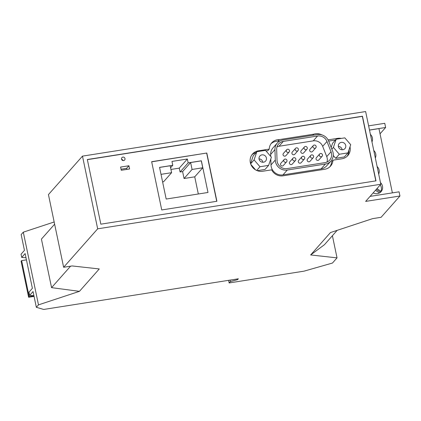 <?xml version="1.0" encoding="UTF-8"?>
<svg xmlns="http://www.w3.org/2000/svg" width="421" height="421" viewBox="0 0 421 421"><rect width="100%" height="100%" fill="white"/><g stroke="black" fill="none" stroke-linecap="round" stroke-linejoin="round"><path stroke-width="0.63" d="M337.158 230.345L324.459 244.69L310.645 254.952L330.474 232.555L372.596 218.646L381.089 217.304L399.95 196.002L365.638 201.406L380.821 184.256L97.672 228.824L82.484 156.128L48.441 194.581L63.629 267.277L97.672 228.824M332.406 235.718L337.032 257.873L310.645 254.952M228.603 280.339L229.145 282.949L303.983 271.166L332.458 263.046L337.032 257.873M229.145 282.949L230.355 281.581L230.05 280.107M237.418 278.949L237.57 279.665L230.355 281.581M54.167 221.978L23.302 232.171L38.49 304.867L36.343 307.298L43.689 309.446L238.333 278.802L237.57 279.665M369.496 130.031L385.636 127.489L380.037 133.815M368.622 125.847L384.762 123.306L385.636 127.489M26.002 257.757L21.724 257.415L25.128 253.568L32.385 288.311L28.981 292.153L29.654 295.374L33.048 291.537L36.343 307.298M23.302 232.171L21.155 234.597L24.45 250.363L21.05 254.2L21.724 257.415M33.922 295.716L29.654 295.374M38.49 304.867L79.443 291.348L51.567 287.643L41.426 239.091L54.625 224.183M51.567 287.643L70.57 266.188M79.443 291.348L99.272 268.945L72.128 265.94L63.629 267.277M100.84 224.172L87.331 159.517L362.465 116.207L375.974 180.862L100.84 224.172M82.484 156.128L365.633 111.554L380.821 184.256M206.811 153.023L216.894 201.27L161.738 209.953L151.655 161.701L206.811 153.023L151.686 161.832M120.59 167.063L128.926 165.753L129.6 168.968L121.264 170.279L120.59 167.063M257.736 151.565L258.383 150.834A10.63 10.099 41.5 0 0 252.553 153.997A10.63 10.099 41.5 0 0 251.59 165.895A10.63 10.099 41.5 0 0 262.651 171.258L271.645 169.842A10.63 10.099 41.5 0 0 283.044 175.831L324.733 169.274A10.63 10.099 41.5 0 0 330.559 166.106A10.63 10.099 41.5 0 0 332.985 160.19L341.984 158.77A10.63 10.099 41.5 0 0 347.809 155.607A10.63 10.099 41.5 0 0 349.998 146.829M341.299 138.409A10.63 10.099 41.5 0 0 337.716 138.346L328.059 139.867M258.383 150.834L269.235 149.123A10.63 10.099 41.5 0 1 271.666 142.919A10.63 10.099 41.5 0 1 279.165 139.63L313.724 134.188A10.63 10.099 41.5 0 1 321.902 134.894M124.995 158.58A1.81 1.716 41.5 0 0 121.911 157.654A1.81 1.716 41.5 0 0 122.832 160.533A1.81 1.716 41.5 0 0 124.995 158.58M87.363 159.648L362.328 116.364L375.811 180.888M34.064 296.4L28.617 297.258L21.087 261.231L21.645 260.604L26.439 259.852M399.95 196.002L399.076 191.823L370.08 196.386M392.377 192.876L378.953 128.61L369.506 130.094M373.764 150.455A6.699 6.362 -138.5 0 1 375.758 154.028A6.699 6.362 -138.5 0 1 375.332 157.986M377.121 166.542A6.699 6.362 -138.5 0 1 379.121 170.11A6.699 6.362 -138.5 0 1 378.695 174.068M373.174 192.897A6.699 6.362 41.5 0 0 381.084 191.644A6.699 6.362 41.5 0 0 382.478 186.198A6.699 6.362 41.5 0 0 380.484 182.625M370.401 134.373A6.699 6.362 -138.5 0 1 372.401 137.946A6.699 6.362 -138.5 0 1 371.975 141.898M380.037 192.581A6.699 6.362 41.5 0 0 380.252 192.144L380.947 191.36A6.699 6.362 41.5 0 0 381.331 187.492A6.699 6.362 41.5 0 0 380.216 184.94M380.252 192.144L376.29 189.371M376.984 188.587L380.947 191.36M379.379 192.986L375.495 190.271M295.863 159.043A1.673 1.589 -138.5 0 1 293.858 160.854A1.673 1.589 -138.5 0 1 293.005 158.185A1.673 1.589 -138.5 0 1 295.863 159.043M286.98 160.443A1.673 1.589 -138.5 0 1 284.98 162.253A1.673 1.589 -138.5 0 1 284.122 159.585A1.673 1.589 -138.5 0 1 286.98 160.443M289.511 150.607A1.673 1.589 -138.5 0 1 287.511 152.418A1.673 1.589 -138.5 0 1 286.654 149.75A1.673 1.589 -138.5 0 1 289.511 150.607M322.512 154.849A1.673 1.589 -138.5 0 1 320.507 156.659A1.673 1.589 -138.5 0 1 319.655 153.991A1.673 1.589 -138.5 0 1 322.512 154.849M298.394 149.213A1.673 1.589 -138.5 0 1 296.395 151.018A1.673 1.589 -138.5 0 1 295.537 148.355A1.673 1.589 -138.5 0 1 298.394 149.213M123.037 160.58A1.81 1.716 41.5 0 0 121.574 159.291M188.161 162.864L187.356 159.006L171.963 161.427L172.768 165.29L159.559 167.369L166.179 199.049L207.995 192.471L201.375 160.785L188.161 162.864L180.077 171.994L179.272 168.132L170.937 169.447M216.726 201.296L206.674 153.176M280.233 140.809L277.776 141.198L279.165 139.63M312.745 135.294L313.724 134.188M266.035 150.976L267.845 150.692L269.235 149.123M277.776 141.198A10.63 10.099 41.5 0 0 271.019 143.74M335.426 140.056L328.659 141.119M330.964 161.006A10.183 9.672 -138.5 0 1 325.386 164.037L287.29 170.031A10.183 9.672 -138.5 0 1 275.292 160.069L274.955 149.587A10.183 9.672 -138.5 0 1 277.286 143.024A10.183 9.672 -138.5 0 1 282.865 139.998L317.376 134.562A10.183 9.672 -138.5 0 1 328.664 141.135L332.585 151.05A10.183 9.672 -138.5 0 1 330.964 161.006L326.664 165.863A10.183 9.672 -138.5 0 1 321.086 168.889L282.991 174.889A10.183 9.672 -138.5 0 1 270.992 164.921L270.798 158.928M274.955 149.587L270.656 154.444L270.719 156.401M270.656 154.444A10.183 9.672 -138.5 0 1 272.987 147.882L277.286 143.024M257.231 170.673L265.025 169.447L268.63 165.374L259.978 166.737L256.689 170.452M250.874 164.437L255.568 169.879M259.978 166.737L254.084 159.901L256.836 151.702L253.231 155.775L250.59 163.637M333.274 155.502L335.705 158.322L344.357 156.959L347.962 152.886L339.31 154.249L333.416 147.413L336.168 139.219L344.82 137.856L350.719 144.692L347.962 152.886M336.168 139.219L332.564 143.287L331.164 147.455M256.047 152.597A10.63 10.099 41.5 0 0 251.905 154.817M329.822 166.853A10.63 10.099 41.5 0 0 331.595 161.753L332.985 160.19M347.072 156.354A10.63 10.099 41.5 0 0 348.856 150.234M198.323 193.992L194.734 176.831L184.056 178.509L182.614 171.594L180.077 171.994M159.575 167.432L170.168 165.763L171.61 172.678L163.601 181.73L162.59 181.888M187.356 159.006L179.272 168.132M172.768 165.29L170.584 167.758M202.748 167.779L192.071 169.458L190.624 162.543L201.306 160.864L202.748 167.779L194.734 176.831M190.624 162.543L182.614 171.594M192.071 169.458L184.056 178.509M171.61 172.678L161.017 174.347M259.031 158.891A3.826 3.636 -138.5 0 1 262.836 162.259M338.363 146.403A3.826 3.636 -138.5 0 1 342.168 149.771M304.394 159.012L301.136 162.69A1.673 1.589 -138.5 0 1 298.278 161.832A1.673 1.589 -138.5 0 1 298.631 160.469L301.889 156.791A1.673 1.589 -138.5 0 1 304.746 157.649A1.673 1.589 -138.5 0 1 302.741 159.454A1.673 1.589 -138.5 0 1 301.889 156.791M313.277 157.612L310.019 161.29A1.673 1.589 -138.5 0 1 307.162 160.433A1.673 1.589 -138.5 0 1 307.514 159.075L310.772 155.391A1.673 1.589 -138.5 0 1 313.629 156.249A1.673 1.589 -138.5 0 1 311.624 158.059A1.673 1.589 -138.5 0 1 310.772 155.391M306.93 149.176L303.673 152.855A1.673 1.589 -138.5 0 1 300.815 151.997A1.673 1.589 -138.5 0 1 301.162 150.634L304.42 146.955A1.673 1.589 -138.5 0 1 307.277 147.813A1.673 1.589 -138.5 0 1 305.278 149.623A1.673 1.589 -138.5 0 1 304.42 146.955M295.516 160.406L292.253 164.09A1.673 1.589 -138.5 0 1 289.395 163.232A1.673 1.589 -138.5 0 1 289.748 161.869L293.005 158.185M286.633 161.806L283.37 165.485A1.673 1.589 -138.5 0 1 280.518 164.627A1.673 1.589 -138.5 0 1 280.865 163.269L284.122 159.585M289.164 151.97L285.906 155.654A1.673 1.589 -138.5 0 1 283.049 154.796A1.673 1.589 -138.5 0 1 283.396 153.433L286.654 149.75M322.16 156.212L318.902 159.896A1.673 1.589 -138.5 0 1 316.045 159.038A1.673 1.589 -138.5 0 1 316.397 157.675L319.655 153.991M298.047 150.576L294.789 154.254A1.673 1.589 -138.5 0 1 291.932 153.397A1.673 1.589 -138.5 0 1 292.279 152.034L295.537 148.355M315.813 147.776L312.55 151.46A1.673 1.589 -138.5 0 1 309.693 150.602A1.673 1.589 -138.5 0 1 310.045 149.239L313.303 145.555A1.673 1.589 -138.5 0 1 316.16 146.413A1.673 1.589 -138.5 0 1 314.155 148.224A1.673 1.589 -138.5 0 1 313.303 145.555M326.98 141.503A8.504 8.083 41.5 0 0 317.55 136.015L283.291 141.409A8.504 8.083 41.5 0 0 278.628 143.94A8.504 8.083 41.5 0 0 276.681 149.423L277.029 160.264A8.504 8.083 41.5 0 0 287.075 168.589L324.996 162.617A8.504 8.083 41.5 0 0 329.685 160.085A8.504 8.083 41.5 0 0 331.038 151.765L326.98 141.503L322.681 146.361A8.504 8.083 41.5 0 0 313.25 140.872L278.991 146.266A8.504 8.083 41.5 0 0 277.013 146.84M326.996 162.038A8.504 8.083 41.5 0 0 326.738 156.617L322.681 146.361M256.836 151.702L265.488 150.344L271.387 157.18L268.63 165.374M254.084 159.901L250.637 163.79M339.279 148.392A3.826 3.636 -138.5 0 1 339.2 143.514A3.826 3.636 -138.5 0 1 344.857 143.714A3.826 3.636 -138.5 0 1 344.931 148.592A3.826 3.636 -138.5 0 1 339.279 148.392M333.416 147.413L331.848 149.181M339.31 154.249L335.705 158.322M259.946 160.88A3.826 3.636 -138.5 0 1 259.868 156.002A3.826 3.636 -138.5 0 1 265.525 156.202A3.826 3.636 -138.5 0 1 265.598 161.08A3.826 3.636 -138.5 0 1 259.946 160.88M126.863 169.4L126.637 168.337L121.037 169.216M128.926 165.753L126.637 168.337M21.645 260.604L29.17 296.631L28.617 297.258M33.959 295.879L29.17 296.631M337.068 139.077L337.716 138.346M325.386 164.037L321.086 168.889M287.29 170.031L282.991 174.889M275.292 160.069L270.992 164.921M331.038 151.765L326.738 156.617M317.55 136.015L313.25 140.872M283.291 141.409L278.991 146.266"/></g></svg>

